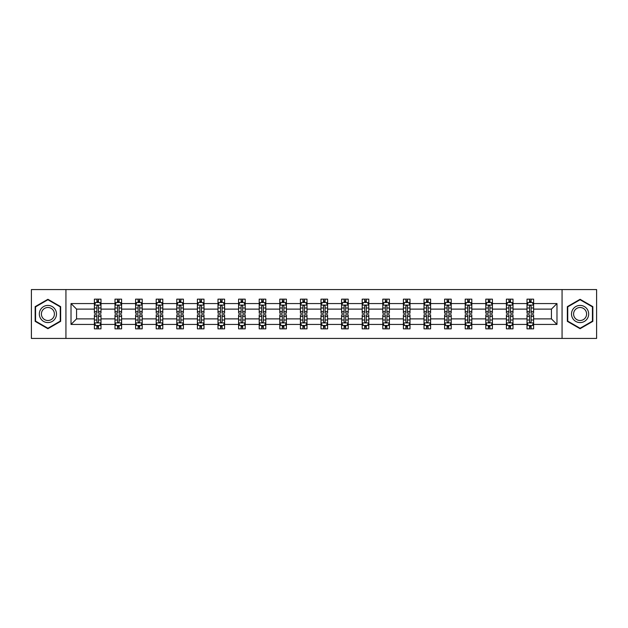<?xml version="1.0" encoding="UTF-8"?>
<svg xmlns="http://www.w3.org/2000/svg" width="628" height="628" viewBox="0 0 628 628"><rect width="100%" height="100%" fill="white"/><g stroke="black" fill="none" stroke-linecap="round" stroke-linejoin="round"><path stroke-width="0.94" d="M562.068 289.571L31.4 289.571L31.4 338.429L596.6 338.429L596.6 289.571L562.068 289.571L562.068 338.429M533.612 324.433L533.612 318.883L551.439 318.883L556.981 324.433L533.612 324.433L533.612 328.86L531.1 328.86L531.1 325.492M65.932 338.429L65.932 289.571M527.01 324.433L513.005 324.433L513.005 318.883L527.01 318.883L527.01 328.86L533.612 328.86L533.612 325.328L532.371 325.328M513.005 324.433L513.005 328.86L510.501 328.86L510.501 325.492M506.404 324.433L492.407 324.433L492.407 318.883L506.404 318.883L506.404 328.86L513.005 328.86L513.005 325.328L511.765 325.328M492.407 324.433L492.407 328.86L489.895 328.86L489.895 325.492M485.805 324.433L471.809 324.433L471.809 318.883L485.805 318.883L485.805 328.86L492.407 328.86L492.407 325.328L491.167 325.328M471.809 324.433L471.809 328.86L469.297 328.86L469.297 325.492M465.207 324.433L451.21 324.433L451.21 318.883L465.207 318.883L465.207 328.86L471.809 328.86L471.809 325.328L470.568 325.328M451.21 324.433L451.21 328.86L448.698 328.86L448.698 325.492M444.6 324.433L430.604 324.433L430.604 318.883L444.6 318.883L444.6 328.86L451.21 328.86L451.21 325.328L449.962 325.328M430.604 324.433L430.604 328.86L428.1 328.86L428.1 325.492M424.002 324.433L410.005 324.433L410.005 318.883L424.002 318.883L424.002 328.86L430.604 328.86L430.604 325.328L429.364 325.328M410.005 324.433L410.005 328.86L407.494 328.86L407.494 325.492M403.404 324.433L389.407 324.433L389.407 318.883L403.404 318.883L403.404 328.86L410.005 328.86L410.005 325.328L408.765 325.328M389.407 324.433L389.407 328.86L386.895 328.86L386.895 325.492M382.797 324.433L368.801 324.433L368.801 318.883L382.797 318.883L382.797 328.86L389.407 328.86L389.407 325.328L388.159 325.328M368.801 324.433L368.801 328.86L366.297 328.86L366.297 325.492M362.199 324.433L348.202 324.433L348.202 318.883L362.199 318.883L362.199 328.86L368.801 328.86L368.801 325.328L367.561 325.328M348.202 324.433L348.202 328.86L345.69 328.86L345.69 325.492M341.601 324.433L327.604 324.433L327.604 318.883L341.601 318.883L341.601 328.86L348.202 328.86L348.202 325.328L346.962 325.328M327.604 324.433L327.604 328.86L325.092 328.86L325.092 325.492M321.002 324.433L306.998 324.433L306.998 318.883L321.002 318.883L321.002 328.86L327.604 328.86L327.604 325.328L326.364 325.328M306.998 324.433L306.998 328.86L304.494 328.86L304.494 325.492M300.396 324.433L286.399 324.433L286.399 318.883L300.396 318.883L300.396 328.86L306.998 328.86L306.998 325.328L305.757 325.328M286.399 324.433L286.399 328.86L283.887 328.86L283.887 325.492M279.798 324.433L265.801 324.433L265.801 318.883L279.798 318.883L279.798 328.86L286.399 328.86L286.399 325.328L285.159 325.328M265.801 324.433L265.801 328.86L263.289 328.86L263.289 325.492M259.199 324.433L245.203 324.433L245.203 318.883L259.199 318.883L259.199 328.86L265.801 328.86L265.801 325.328L264.561 325.328M245.203 324.433L245.203 328.86L242.691 328.86L242.691 325.492M238.593 324.433L224.596 324.433L224.596 318.883L238.593 318.883L238.593 328.86L245.203 328.86L245.203 325.328L243.954 325.328M224.596 324.433L224.596 328.86L222.092 328.86L222.092 325.492M217.994 324.433L203.998 324.433L203.998 318.883L217.994 318.883L217.994 328.86L224.596 328.86L224.596 325.328L223.356 325.328M203.998 324.433L203.998 328.86L201.486 328.86L201.486 325.492M197.396 324.433L183.4 324.433L183.4 318.883L197.396 318.883L197.396 328.86L203.998 328.86L203.998 325.328L202.758 325.328M183.4 324.433L183.4 328.86L180.888 328.86L180.888 325.492M176.79 324.433L162.793 324.433L162.793 318.883L176.79 318.883L176.79 328.86L183.4 328.86L183.4 325.328L182.151 325.328M162.793 324.433L162.793 328.86L160.289 328.86L160.289 325.492M156.191 324.433L142.195 324.433L142.195 318.883L156.191 318.883L156.191 328.86L162.793 328.86L162.793 325.328L161.553 325.328M142.195 324.433L142.195 328.86L139.683 328.86L139.683 325.492M135.593 324.433L121.597 324.433L121.597 318.883L135.593 318.883L135.593 328.86L142.195 328.86L142.195 325.328L140.955 325.328M121.597 324.433L121.597 328.86L119.084 328.86L119.084 325.492M114.995 324.433L100.99 324.433L100.99 318.883L114.995 318.883L114.995 328.86L121.597 328.86L121.597 325.328L120.356 325.328M100.99 324.433L100.99 328.86L98.486 328.86L98.486 325.492M94.388 324.433L71.019 324.433L71.019 303.567L94.388 303.567L94.388 309.117L76.561 309.117L76.561 318.883L94.388 318.883L94.388 328.86L100.99 328.86L100.99 325.328L99.75 325.328M95.629 302.672L94.388 302.672L94.388 299.14L94.388 303.567M96.9 302.508L96.9 299.14L94.388 299.14L100.99 299.14L100.99 303.567L114.995 303.567L114.995 299.14L121.597 299.14L121.597 303.567L135.593 303.567L135.593 299.14L142.195 299.14L142.195 303.567L156.191 303.567L156.191 299.14L162.793 299.14L162.793 303.567L176.79 303.567L176.79 299.14L183.4 299.14L183.4 303.567L197.396 303.567L197.396 299.14L203.998 299.14L203.998 303.567L217.994 303.567L217.994 299.14L224.596 299.14L224.596 303.567L238.593 303.567L238.593 299.14L245.203 299.14L245.203 303.567L259.199 303.567L259.199 299.14L265.801 299.14L265.801 303.567L279.798 303.567L279.798 299.14L286.399 299.14L286.399 303.567L300.396 303.567L300.396 299.14L306.998 299.14L306.998 303.567L321.002 303.567L321.002 299.14L327.604 299.14L327.604 303.567L341.601 303.567L341.601 299.14L348.202 299.14L348.202 303.567L362.199 303.567L362.199 299.14L368.801 299.14L368.801 303.567L382.797 303.567L382.797 299.14L389.407 299.14L389.407 303.567L403.404 303.567L403.404 299.14L410.005 299.14L410.005 303.567L424.002 303.567L424.002 299.14L430.604 299.14L430.604 303.567L444.6 303.567L444.6 299.14L451.21 299.14L451.21 303.567L465.207 303.567L465.207 299.14L471.809 299.14L471.809 303.567L485.805 303.567L485.805 299.14L492.407 299.14L492.407 303.567L506.404 303.567L506.404 299.14L513.005 299.14L513.005 303.567L527.01 303.567L527.01 299.14L533.612 299.14L533.612 303.567L556.981 303.567L556.981 324.433M527.01 303.567L527.01 309.117L513.005 309.117L513.005 303.567M506.404 303.567L506.404 309.117L492.407 309.117L492.407 303.567M485.805 303.567L485.805 309.117L471.809 309.117L471.809 303.567M465.207 303.567L465.207 309.117L451.21 309.117L451.21 303.567M444.6 303.567L444.6 309.117L430.604 309.117L430.604 303.567M424.002 303.567L424.002 309.117L410.005 309.117L410.005 303.567M403.404 303.567L403.404 309.117L389.407 309.117L389.407 303.567M382.797 303.567L382.797 309.117L368.801 309.117L368.801 303.567M362.199 303.567L362.199 309.117L348.202 309.117L348.202 303.567M341.601 303.567L341.601 309.117L327.604 309.117L327.604 303.567M321.002 303.567L321.002 309.117L306.998 309.117L306.998 303.567M300.396 303.567L300.396 309.117L286.399 309.117L286.399 303.567M279.798 303.567L279.798 309.117L265.801 309.117L265.801 303.567M259.199 303.567L259.199 309.117L245.203 309.117L245.203 303.567M238.593 303.567L238.593 309.117L224.596 309.117L224.596 303.567M217.994 303.567L217.994 309.117L203.998 309.117L203.998 303.567M197.396 303.567L197.396 309.117L183.4 309.117L183.4 303.567M176.79 303.567L176.79 309.117L162.793 309.117L162.793 303.567M156.191 303.567L156.191 309.117L142.195 309.117L142.195 303.567M135.593 303.567L135.593 309.117L121.597 309.117L121.597 303.567M114.995 303.567L114.995 309.117L100.99 309.117L100.99 303.567M71.019 303.567L76.561 309.117M551.439 318.883L551.439 309.117L533.612 309.117L533.612 303.567M529.514 302.445L531.1 302.445M508.916 302.445L510.501 302.445M488.317 302.445L489.895 302.445M467.711 302.445L469.297 302.445M447.112 302.445L448.698 302.445M426.514 302.445L428.1 302.445M405.908 302.445L407.494 302.445M385.309 302.445L386.895 302.445M364.711 302.445L366.297 302.445M344.113 302.445L345.69 302.445M323.506 302.445L325.092 302.445M302.908 302.445L304.494 302.445M282.31 302.445L283.887 302.445M261.703 302.445L263.289 302.445M241.105 302.445L242.691 302.445M220.506 302.445L222.092 302.445M199.9 302.445L201.486 302.445M179.302 302.445L180.888 302.445M158.703 302.445L160.289 302.445M138.105 302.445L139.683 302.445M117.499 302.445L119.084 302.445M96.9 302.445L98.486 302.445M96.9 325.555L98.486 325.555M117.499 325.555L119.084 325.555M138.105 325.555L139.683 325.555M158.703 325.555L160.289 325.555M179.302 325.555L180.888 325.555M199.9 325.555L201.486 325.555M220.506 325.555L222.092 325.555M241.105 325.555L242.691 325.555M261.703 325.555L263.289 325.555M282.31 325.555L283.887 325.555M302.908 325.555L304.494 325.555M323.506 325.555L325.092 325.555M344.113 325.555L345.69 325.555M364.711 325.555L366.297 325.555M385.309 325.555L386.895 325.555M405.908 325.555L407.494 325.555M426.514 325.555L428.1 325.555M447.112 325.555L448.698 325.555M467.711 325.555L469.297 325.555M488.317 325.555L489.895 325.555M508.916 325.555L510.501 325.555M529.514 325.555L531.1 325.555M76.561 318.883L71.019 324.433M556.981 303.567L551.439 309.117M60.649 306.645L47.909 299.289L35.16 306.645L35.16 321.355L47.909 328.711L60.649 321.355L60.649 306.645M567.351 306.645L567.351 321.355L580.091 328.711L592.84 321.355L592.84 306.645L580.091 299.289L567.351 306.645M98.486 300.859L96.9 300.859M94.388 311.551L94.388 313.207L96.9 313.207L96.9 311.551L94.388 311.551L94.388 309.117M100.99 309.117L100.99 313.207L98.486 313.207L98.486 306.142C97.96 305.122 97.426 305.122 96.9 306.142L96.9 311.551M99.75 302.672L100.99 302.672L100.99 299.14L98.486 299.14L98.486 302.508M100.99 305.153L99.671 302.508L95.715 302.508L94.388 305.153M96.9 327.141L98.486 327.141M100.99 316.449L100.99 314.793L98.486 314.793L98.486 316.449L100.99 316.449L100.99 318.883M94.388 318.883L94.388 314.793L96.9 314.793L96.9 321.858C97.426 322.878 97.952 322.878 98.486 321.858L98.486 316.449M95.629 325.328L94.388 325.328L94.388 328.86L96.9 328.86L96.9 325.492M94.388 322.847L95.715 325.492L99.671 325.492L100.99 322.847M119.084 300.859L117.499 300.859M116.235 302.672L114.995 302.672L114.995 299.14L117.499 299.14L117.499 302.508M114.995 311.551L114.995 313.207L117.499 313.207L117.499 311.551L114.995 311.551L114.995 309.117M121.597 309.117L121.597 313.207L119.084 313.207L119.084 306.142C118.559 305.122 118.033 305.122 117.499 306.142L117.499 311.551M120.356 302.672L121.597 302.672L121.597 299.14L119.084 299.14L119.084 302.508M121.597 305.153L120.27 302.508L116.313 302.508L114.995 305.153M139.683 300.859L138.105 300.859M136.833 302.672L135.593 302.672L135.593 299.14L138.105 299.14L138.105 302.508M135.593 311.551L135.593 313.207L138.105 313.207L138.105 311.551L135.593 311.551L135.593 309.117M142.195 309.117L142.195 313.207L139.683 313.207L139.683 306.142C139.157 305.122 138.631 305.122 138.105 306.142L138.105 311.551M140.955 302.672L142.195 302.672L142.195 299.14L139.683 299.14L139.683 302.508M142.195 305.153L140.876 302.508L136.912 302.508L135.593 305.153M117.499 327.141L119.084 327.141M121.597 316.449L121.597 314.793L119.084 314.793L119.084 316.449L121.597 316.449L121.597 318.883M114.995 318.883L114.995 314.793L117.499 314.793L117.499 321.858C118.025 322.878 118.559 322.878 119.084 321.858L119.084 316.449M116.235 325.328L114.995 325.328L114.995 328.86L117.499 328.86L117.499 325.492M114.995 322.847L116.313 325.492L120.27 325.492L121.597 322.847M138.105 327.141L139.683 327.141M142.195 316.449L142.195 314.793L139.683 314.793L139.683 316.449L142.195 316.449L142.195 318.883M135.593 318.883L135.593 314.793L138.105 314.793L138.105 321.858C138.631 322.878 139.157 322.878 139.683 321.858L139.683 316.449M136.833 325.328L135.593 325.328L135.593 328.86L138.105 328.86L138.105 325.492M135.593 322.847L136.912 325.492L140.876 325.492L142.195 322.847M40.475 309.706A8.58 8.58 0 0 0 43.615 321.434A8.58 8.58 0 0 0 55.343 318.294A8.58 8.58 0 0 0 52.203 306.566A8.58 8.58 0 0 0 40.475 309.706M42.28 310.75A6.5 6.5 0 0 0 44.659 319.628A6.5 6.5 0 0 0 53.537 317.25A6.5 6.5 0 0 0 51.158 308.372A6.5 6.5 0 0 0 42.28 310.75M60.257 306.872L60.257 321.128L47.909 328.256L35.56 321.128L35.56 306.872L47.909 299.744L60.257 306.872M572.658 309.706A8.58 8.58 0 0 0 575.798 321.434A8.58 8.58 0 0 0 587.525 318.294A8.58 8.58 0 0 0 584.385 306.566A8.58 8.58 0 0 0 572.658 309.706M574.463 310.75A6.5 6.5 0 0 0 576.842 319.628A6.5 6.5 0 0 0 585.72 317.25A6.5 6.5 0 0 0 583.341 308.372A6.5 6.5 0 0 0 574.463 310.75M592.44 306.872L592.44 321.128L580.091 328.256L567.743 321.128L567.743 306.872L580.091 299.744L592.44 306.872M160.289 300.859L158.703 300.859M157.432 302.672L156.191 302.672L156.191 299.14L158.703 299.14L158.703 302.508M156.191 311.551L156.191 313.207L158.703 313.207L158.703 311.551L156.191 311.551L156.191 309.117M162.793 309.117L162.793 313.207L160.289 313.207L160.289 306.142C159.755 305.122 159.229 305.122 158.703 306.142L158.703 311.551M161.553 302.672L162.793 302.672L162.793 299.14L160.289 299.14L160.289 302.508M162.793 305.153L161.475 302.508L157.51 302.508L156.191 305.153M158.703 327.141L160.289 327.141M162.793 316.449L162.793 314.793L160.289 314.793L160.289 316.449L162.793 316.449L162.793 318.883M156.191 318.883L156.191 314.793L158.703 314.793L158.703 321.858C159.229 322.878 159.755 322.878 160.289 321.858L160.289 316.449M157.432 325.328L156.191 325.328L156.191 328.86L158.703 328.86L158.703 325.492M156.191 322.847L157.51 325.492L161.475 325.492L162.793 322.847M180.888 300.859L179.302 300.859M178.038 302.672L176.79 302.672L176.79 299.14L179.302 299.14L179.302 302.508M176.79 311.551L176.79 313.207L179.302 313.207L179.302 311.551L176.79 311.551L176.79 309.117M183.4 309.117L183.4 313.207L180.888 313.207L180.888 306.142C180.362 305.122 179.836 305.122 179.302 306.142L179.302 311.551M182.151 302.672L183.4 302.672L183.4 299.14L180.888 299.14L180.888 302.508M183.4 305.153L182.073 302.508L178.117 302.508L176.79 305.153M179.302 327.141L180.888 327.141M183.4 316.449L183.4 314.793L180.888 314.793L180.888 316.449L183.4 316.449L183.4 318.883M176.79 318.883L176.79 314.793L179.302 314.793L179.302 321.858C179.828 322.878 180.362 322.878 180.888 321.858L180.888 316.449M178.038 325.328L176.79 325.328L176.79 328.86L179.302 328.86L179.302 325.492M176.79 322.847L178.117 325.492L182.073 325.492L183.4 322.847M201.486 300.859L199.9 300.859M198.636 302.672L197.396 302.672L197.396 299.14L199.9 299.14L199.9 302.508M197.396 311.551L197.396 313.207L199.9 313.207L199.9 311.551L197.396 311.551L197.396 309.117M203.998 309.117L203.998 313.207L201.486 313.207L201.486 306.142C200.96 305.122 200.434 305.122 199.9 306.142L199.9 311.551M202.758 302.672L203.998 302.672L203.998 299.14L201.486 299.14L201.486 302.508M203.998 305.153L202.679 302.508L198.715 302.508L197.396 305.153M199.9 327.141L201.486 327.141M203.998 316.449L203.998 314.793L201.486 314.793L201.486 316.449L203.998 316.449L203.998 318.883M197.396 318.883L197.396 314.793L199.9 314.793L199.9 321.858C200.434 322.878 200.96 322.878 201.486 321.858L201.486 316.449M198.636 325.328L197.396 325.328L197.396 328.86L199.9 328.86L199.9 325.492M197.396 322.847L198.715 325.492L202.679 325.492L203.998 322.847M222.092 300.859L220.506 300.859M219.235 302.672L217.994 302.672L217.994 299.14L220.506 299.14L220.506 302.508M217.994 311.551L217.994 313.207L220.506 313.207L220.506 311.551L217.994 311.551L217.994 309.117M224.596 309.117L224.596 313.207L222.092 313.207L222.092 306.142C221.558 305.122 221.032 305.122 220.506 306.142L220.506 311.551M223.356 302.672L224.596 302.672L224.596 299.14L222.092 299.14L222.092 302.508M224.596 305.153L223.278 302.508L219.313 302.508L217.994 305.153M220.506 327.141L222.092 327.141M224.596 316.449L224.596 314.793L222.092 314.793L222.092 316.449L224.596 316.449L224.596 318.883M217.994 318.883L217.994 314.793L220.506 314.793L220.506 321.858C221.032 322.878 221.558 322.878 222.092 321.858L222.092 316.449M219.235 325.328L217.994 325.328L217.994 328.86L220.506 328.86L220.506 325.492M217.994 322.847L219.313 325.492L223.278 325.492L224.596 322.847M242.691 300.859L241.105 300.859M239.841 302.672L238.593 302.672L238.593 299.14L241.105 299.14L241.105 302.508M238.593 311.551L238.593 313.207L241.105 313.207L241.105 311.551L238.593 311.551L238.593 309.117M245.203 309.117L245.203 313.207L242.691 313.207L242.691 306.142C242.165 305.122 241.631 305.122 241.105 306.142L241.105 311.551M243.954 302.672L245.203 302.672L245.203 299.14L242.691 299.14L242.691 302.508M245.203 305.153L243.876 302.508L239.92 302.508L238.593 305.153M241.105 327.141L242.691 327.141M245.203 316.449L245.203 314.793L242.691 314.793L242.691 316.449L245.203 316.449L245.203 318.883M238.593 318.883L238.593 314.793L241.105 314.793L241.105 321.858C241.631 322.878 242.165 322.878 242.691 321.858L242.691 316.449M239.841 325.328L238.593 325.328L238.593 328.86L241.105 328.86L241.105 325.492M238.593 322.847L239.92 325.492L243.876 325.492L245.203 322.847M263.289 300.859L261.703 300.859M260.439 302.672L259.199 302.672L259.199 299.14L261.703 299.14L261.703 302.508M259.199 311.551L259.199 313.207L261.703 313.207L261.703 311.551L259.199 311.551L259.199 309.117M265.801 309.117L265.801 313.207L263.289 313.207L263.289 306.142C262.763 305.122 262.237 305.122 261.703 306.142L261.703 311.551M264.561 302.672L265.801 302.672L265.801 299.14L263.289 299.14L263.289 302.508M265.801 305.153L264.482 302.508L260.518 302.508L259.199 305.153M261.703 327.141L263.289 327.141M265.801 316.449L265.801 314.793L263.289 314.793L263.289 316.449L265.801 316.449L265.801 318.883M259.199 318.883L259.199 314.793L261.703 314.793L261.703 321.858C262.237 322.878 262.763 322.878 263.289 321.858L263.289 316.449M260.439 325.328L259.199 325.328L259.199 328.86L261.703 328.86L261.703 325.492M259.199 322.847L260.518 325.492L264.482 325.492L265.801 322.847M283.887 300.859L282.31 300.859M281.038 302.672L279.798 302.672L279.798 299.14L282.31 299.14L282.31 302.508M279.798 311.551L279.798 313.207L282.31 313.207L282.31 311.551L279.798 311.551L279.798 309.117M286.399 309.117L286.399 313.207L283.887 313.207L283.887 306.142C283.361 305.122 282.836 305.122 282.31 306.142L282.31 311.551M285.159 302.672L286.399 302.672L286.399 299.14L283.887 299.14L283.887 302.508M286.399 305.153L285.081 302.508L281.116 302.508L279.798 305.153M304.494 300.859L302.908 300.859M301.636 302.672L300.396 302.672L300.396 299.14L302.908 299.14L302.908 302.508M300.396 311.551L300.396 313.207L302.908 313.207L302.908 311.551L300.396 311.551L300.396 309.117M306.998 309.117L306.998 313.207L304.494 313.207L304.494 306.142C303.968 305.122 303.434 305.122 302.908 306.142L302.908 311.551M305.757 302.672L306.998 302.672L306.998 299.14L304.494 299.14L304.494 302.508M306.998 305.153L305.679 302.508L301.723 302.508L300.396 305.153M325.092 300.859L323.506 300.859M322.243 302.672L321.002 302.672L321.002 299.14L323.506 299.14L323.506 302.508M321.002 311.551L321.002 313.207L323.506 313.207L323.506 311.551L321.002 311.551L321.002 309.117M327.604 309.117L327.604 313.207L325.092 313.207L325.092 306.142C324.566 305.122 324.04 305.122 323.506 306.142L323.506 311.551M326.364 302.672L327.604 302.672L327.604 299.14L325.092 299.14L325.092 302.508M327.604 305.153L326.277 302.508L322.321 302.508L321.002 305.153M345.69 300.859L344.113 300.859M342.841 302.672L341.601 302.672L341.601 299.14L344.113 299.14L344.113 302.508M341.601 311.551L341.601 313.207L344.113 313.207L344.113 311.551L341.601 311.551L341.601 309.117M348.202 309.117L348.202 313.207L345.69 313.207L345.69 306.142C345.165 305.122 344.639 305.122 344.113 306.142L344.113 311.551M346.962 302.672L348.202 302.672L348.202 299.14L345.69 299.14L345.69 302.508M348.202 305.153L346.884 302.508L342.919 302.508L341.601 305.153M366.297 300.859L364.711 300.859M363.439 302.672L362.199 302.672L362.199 299.14L364.711 299.14L364.711 302.508M362.199 311.551L362.199 313.207L364.711 313.207L364.711 311.551L362.199 311.551L362.199 309.117M368.801 309.117L368.801 313.207L366.297 313.207L366.297 306.142C365.763 305.122 365.237 305.122 364.711 306.142L364.711 311.551M367.561 302.672L368.801 302.672L368.801 299.14L366.297 299.14L366.297 302.508M368.801 305.153L367.482 302.508L363.518 302.508L362.199 305.153M386.895 300.859L385.309 300.859M384.046 302.672L382.797 302.672L382.797 299.14L385.309 299.14L385.309 302.508M382.797 311.551L382.797 313.207L385.309 313.207L385.309 311.551L382.797 311.551L382.797 309.117M389.407 309.117L389.407 313.207L386.895 313.207L386.895 306.142C386.369 305.122 385.835 305.122 385.309 306.142L385.309 311.551M388.159 302.672L389.407 302.672L389.407 299.14L386.895 299.14L386.895 302.508M389.407 305.153L388.08 302.508L384.124 302.508L382.797 305.153M407.494 300.859L405.908 300.859M404.644 302.672L403.404 302.672L403.404 299.14L405.908 299.14L405.908 302.508M403.404 311.551L403.404 313.207L405.908 313.207L405.908 311.551L403.404 311.551L403.404 309.117M410.005 309.117L410.005 313.207L407.494 313.207L407.494 306.142C406.968 305.122 406.442 305.122 405.908 306.142L405.908 311.551M408.765 302.672L410.005 302.672L410.005 299.14L407.494 299.14L407.494 302.508M410.005 305.153L408.687 302.508L404.722 302.508L403.404 305.153M428.1 300.859L426.514 300.859M425.242 302.672L424.002 302.672L424.002 299.14L426.514 299.14L426.514 302.508M424.002 311.551L424.002 313.207L426.514 313.207L426.514 311.551L424.002 311.551L424.002 309.117M430.604 309.117L430.604 313.207L428.1 313.207L428.1 306.142C427.566 305.122 427.04 305.122 426.514 306.142L426.514 311.551M429.364 302.672L430.604 302.672L430.604 299.14L428.1 299.14L428.1 302.508M430.604 305.153L429.285 302.508L425.321 302.508L424.002 305.153M448.698 300.859L447.112 300.859M445.849 302.672L444.6 302.672L444.6 299.14L447.112 299.14L447.112 302.508M444.6 311.551L444.6 313.207L447.112 313.207L447.112 311.551L444.6 311.551L444.6 309.117M451.21 309.117L451.21 313.207L448.698 313.207L448.698 306.142C448.172 305.122 447.638 305.122 447.112 306.142L447.112 311.551M449.962 302.672L451.21 302.672L451.21 299.14L448.698 299.14L448.698 302.508M451.21 305.153L449.884 302.508L445.927 302.508L444.6 305.153M469.297 300.859L467.711 300.859M466.447 302.672L465.207 302.672L465.207 299.14L467.711 299.14L467.711 302.508M465.207 311.551L465.207 313.207L467.711 313.207L467.711 311.551L465.207 311.551L465.207 309.117M471.809 309.117L471.809 313.207L469.297 313.207L469.297 306.142C468.771 305.122 468.245 305.122 467.711 306.142L467.711 311.551M470.568 302.672L471.809 302.672L471.809 299.14L469.297 299.14L469.297 302.508M471.809 305.153L470.49 302.508L466.525 302.508L465.207 305.153M282.31 327.141L283.887 327.141M286.399 316.449L286.399 314.793L283.887 314.793L283.887 316.449L286.399 316.449L286.399 318.883M279.798 318.883L279.798 314.793L282.31 314.793L282.31 321.858C282.836 322.878 283.361 322.878 283.887 321.858L283.887 316.449M281.038 325.328L279.798 325.328L279.798 328.86L282.31 328.86L282.31 325.492M279.798 322.847L281.116 325.492L285.081 325.492L286.399 322.847M302.908 327.141L304.494 327.141M306.998 316.449L306.998 314.793L304.494 314.793L304.494 316.449L306.998 316.449L306.998 318.883M300.396 318.883L300.396 314.793L302.908 314.793L302.908 321.858C303.434 322.878 303.96 322.878 304.494 321.858L304.494 316.449M301.636 325.328L300.396 325.328L300.396 328.86L302.908 328.86L302.908 325.492M300.396 322.847L301.723 325.492L305.679 325.492L306.998 322.847M323.506 327.141L325.092 327.141M327.604 316.449L327.604 314.793L325.092 314.793L325.092 316.449L327.604 316.449L327.604 318.883M321.002 318.883L321.002 314.793L323.506 314.793L323.506 321.858C324.032 322.878 324.566 322.878 325.092 321.858L325.092 316.449M322.243 325.328L321.002 325.328L321.002 328.86L323.506 328.86L323.506 325.492M321.002 322.847L322.321 325.492L326.277 325.492L327.604 322.847M344.113 327.141L345.69 327.141M348.202 316.449L348.202 314.793L345.69 314.793L345.69 316.449L348.202 316.449L348.202 318.883M341.601 318.883L341.601 314.793L344.113 314.793L344.113 321.858C344.639 322.878 345.165 322.878 345.69 321.858L345.69 316.449M342.841 325.328L341.601 325.328L341.601 328.86L344.113 328.86L344.113 325.492M341.601 322.847L342.919 325.492L346.884 325.492L348.202 322.847M364.711 327.141L366.297 327.141M368.801 316.449L368.801 314.793L366.297 314.793L366.297 316.449L368.801 316.449L368.801 318.883M362.199 318.883L362.199 314.793L364.711 314.793L364.711 321.858C365.237 322.878 365.763 322.878 366.297 321.858L366.297 316.449M363.439 325.328L362.199 325.328L362.199 328.86L364.711 328.86L364.711 325.492M362.199 322.847L363.518 325.492L367.482 325.492L368.801 322.847M385.309 327.141L386.895 327.141M389.407 316.449L389.407 314.793L386.895 314.793L386.895 316.449L389.407 316.449L389.407 318.883M382.797 318.883L382.797 314.793L385.309 314.793L385.309 321.858C385.835 322.878 386.369 322.878 386.895 321.858L386.895 316.449M384.046 325.328L382.797 325.328L382.797 328.86L385.309 328.86L385.309 325.492M382.797 322.847L384.124 325.492L388.08 325.492L389.407 322.847M405.908 327.141L407.494 327.141M410.005 316.449L410.005 314.793L407.494 314.793L407.494 316.449L410.005 316.449L410.005 318.883M403.404 318.883L403.404 314.793L405.908 314.793L405.908 321.858C406.442 322.878 406.968 322.878 407.494 321.858L407.494 316.449M404.644 325.328L403.404 325.328L403.404 328.86L405.908 328.86L405.908 325.492M403.404 322.847L404.722 325.492L408.687 325.492L410.005 322.847M426.514 327.141L428.1 327.141M430.604 316.449L430.604 314.793L428.1 314.793L428.1 316.449L430.604 316.449L430.604 318.883M424.002 318.883L424.002 314.793L426.514 314.793L426.514 321.858C427.04 322.878 427.566 322.878 428.1 321.858L428.1 316.449M425.242 325.328L424.002 325.328L424.002 328.86L426.514 328.86L426.514 325.492M424.002 322.847L425.321 325.492L429.285 325.492L430.604 322.847M447.112 327.141L448.698 327.141M451.21 316.449L451.21 314.793L448.698 314.793L448.698 316.449L451.21 316.449L451.21 318.883M444.6 318.883L444.6 314.793L447.112 314.793L447.112 321.858C447.638 322.878 448.164 322.878 448.698 321.858L448.698 316.449M445.849 325.328L444.6 325.328L444.6 328.86L447.112 328.86L447.112 325.492M444.6 322.847L445.927 325.492L449.884 325.492L451.21 322.847M467.711 327.141L469.297 327.141M471.809 316.449L471.809 314.793L469.297 314.793L469.297 316.449L471.809 316.449L471.809 318.883M465.207 318.883L465.207 314.793L467.711 314.793L467.711 321.858C468.245 322.878 468.771 322.878 469.297 321.858L469.297 316.449M466.447 325.328L465.207 325.328L465.207 328.86L467.711 328.86L467.711 325.492M465.207 322.847L466.525 325.492L470.49 325.492L471.809 322.847M489.895 300.859L488.317 300.859M487.045 302.672L485.805 302.672L485.805 299.14L488.317 299.14L488.317 302.508M485.805 311.551L485.805 313.207L488.317 313.207L488.317 311.551L485.805 311.551L485.805 309.117M492.407 309.117L492.407 313.207L489.895 313.207L489.895 306.142C489.369 305.122 488.843 305.122 488.317 306.142L488.317 311.551M491.167 302.672L492.407 302.672L492.407 299.14L489.895 299.14L489.895 302.508M492.407 305.153L491.088 302.508L487.124 302.508L485.805 305.153M488.317 327.141L489.895 327.141M492.407 316.449L492.407 314.793L489.895 314.793L489.895 316.449L492.407 316.449L492.407 318.883M485.805 318.883L485.805 314.793L488.317 314.793L488.317 321.858C488.843 322.878 489.369 322.878 489.895 321.858L489.895 316.449M487.045 325.328L485.805 325.328L485.805 328.86L488.317 328.86L488.317 325.492M485.805 322.847L487.124 325.492L491.088 325.492L492.407 322.847M510.501 300.859L508.916 300.859M507.644 302.672L506.404 302.672L506.404 299.14L508.916 299.14L508.916 302.508M506.404 311.551L506.404 313.207L508.916 313.207L508.916 311.551L506.404 311.551L506.404 309.117M513.005 309.117L513.005 313.207L510.501 313.207L510.501 306.142C509.975 305.122 509.441 305.122 508.916 306.142L508.916 311.551M511.765 302.672L513.005 302.672L513.005 299.14L510.501 299.14L510.501 302.508M513.005 305.153L511.687 302.508L507.73 302.508L506.404 305.153M508.916 327.141L510.501 327.141M513.005 316.449L513.005 314.793L510.501 314.793L510.501 316.449L513.005 316.449L513.005 318.883M506.404 318.883L506.404 314.793L508.916 314.793L508.916 321.858C509.441 322.878 509.967 322.878 510.501 321.858L510.501 316.449M507.644 325.328L506.404 325.328L506.404 328.86L508.916 328.86L508.916 325.492M506.404 322.847L507.73 325.492L511.687 325.492L513.005 322.847M531.1 300.859L529.514 300.859M528.25 302.672L527.01 302.672L527.01 299.14L529.514 299.14L529.514 302.508M527.01 311.551L527.01 313.207L529.514 313.207L529.514 311.551L527.01 311.551L527.01 309.117M533.612 309.117L533.612 313.207L531.1 313.207L531.1 306.142C530.574 305.122 530.048 305.122 529.514 306.142L529.514 311.551M532.371 302.672L533.612 302.672L533.612 299.14L531.1 299.14L531.1 302.508M533.612 305.153L532.285 302.508L528.329 302.508L527.01 305.153M529.514 327.141L531.1 327.141M533.612 316.449L533.612 314.793L531.1 314.793L531.1 316.449L533.612 316.449L533.612 318.883M527.01 318.883L527.01 314.793L529.514 314.793L529.514 321.858C530.04 322.878 530.574 322.878 531.1 321.858L531.1 316.449M528.25 325.328L527.01 325.328L527.01 328.86L529.514 328.86L529.514 325.492M527.01 322.847L528.329 325.492L532.285 325.492L533.612 322.847M100.959 305.082L94.428 305.082M100.99 311.551L98.486 311.551M96.9 308.01L94.388 308.01M100.99 308.01L98.486 308.01M98.486 301.699L96.9 301.699M94.428 322.918L100.959 322.918M94.388 316.449L96.9 316.449M98.486 319.99L100.99 319.99M94.388 319.99L96.9 319.99M96.9 326.301L98.486 326.301M121.565 305.082L115.026 305.082M121.597 311.551L119.084 311.551M117.499 308.01L114.995 308.01M121.597 308.01L119.084 308.01M119.084 301.699L117.499 301.699M142.163 305.082L135.624 305.082M142.195 311.551L139.683 311.551M138.105 308.01L135.593 308.01M142.195 308.01L139.683 308.01M139.683 301.699L138.105 301.699M115.026 322.918L121.565 322.918M114.995 316.449L117.499 316.449M119.084 319.99L121.597 319.99M114.995 319.99L117.499 319.99M117.499 326.301L119.084 326.301M135.624 322.918L142.163 322.918M135.593 316.449L138.105 316.449M139.683 319.99L142.195 319.99M135.593 319.99L138.105 319.99M138.105 326.301L139.683 326.301M162.762 305.082L156.223 305.082M162.793 311.551L160.289 311.551M158.703 308.01L156.191 308.01M162.793 308.01L160.289 308.01M160.289 301.699L158.703 301.699M156.223 322.918L162.762 322.918M156.191 316.449L158.703 316.449M160.289 319.99L162.793 319.99M156.191 319.99L158.703 319.99M158.703 326.301L160.289 326.301M183.36 305.082L176.829 305.082M183.4 311.551L180.888 311.551M179.302 308.01L176.79 308.01M183.4 308.01L180.888 308.01M180.888 301.699L179.302 301.699M176.829 322.918L183.36 322.918M176.79 316.449L179.302 316.449M180.888 319.99L183.4 319.99M176.79 319.99L179.302 319.99M179.302 326.301L180.888 326.301M203.967 305.082L197.428 305.082M203.998 311.551L201.486 311.551M199.9 308.01L197.396 308.01M203.998 308.01L201.486 308.01M201.486 301.699L199.9 301.699M197.428 322.918L203.967 322.918M197.396 316.449L199.9 316.449M201.486 319.99L203.998 319.99M197.396 319.99L199.9 319.99M199.9 326.301L201.486 326.301M224.565 305.082L218.026 305.082M224.596 311.551L222.092 311.551M220.506 308.01L217.994 308.01M224.596 308.01L222.092 308.01M222.092 301.699L220.506 301.699M218.026 322.918L224.565 322.918M217.994 316.449L220.506 316.449M222.092 319.99L224.596 319.99M217.994 319.99L220.506 319.99M220.506 326.301L222.092 326.301M245.163 305.082L238.632 305.082M245.203 311.551L242.691 311.551M241.105 308.01L238.593 308.01M245.203 308.01L242.691 308.01M242.691 301.699L241.105 301.699M238.632 322.918L245.163 322.918M238.593 316.449L241.105 316.449M242.691 319.99L245.203 319.99M238.593 319.99L241.105 319.99M241.105 326.301L242.691 326.301M265.77 305.082L259.231 305.082M265.801 311.551L263.289 311.551M261.703 308.01L259.199 308.01M265.801 308.01L263.289 308.01M263.289 301.699L261.703 301.699M259.231 322.918L265.77 322.918M259.199 316.449L261.703 316.449M263.289 319.99L265.801 319.99M259.199 319.99L261.703 319.99M261.703 326.301L263.289 326.301M286.368 305.082L279.829 305.082M286.399 311.551L283.887 311.551M282.31 308.01L279.798 308.01M286.399 308.01L283.887 308.01M283.887 301.699L282.31 301.699M306.966 305.082L300.427 305.082M306.998 311.551L304.494 311.551M302.908 308.01L300.396 308.01M306.998 308.01L304.494 308.01M304.494 301.699L302.908 301.699M327.573 305.082L321.034 305.082M327.604 311.551L325.092 311.551M323.506 308.01L321.002 308.01M327.604 308.01L325.092 308.01M325.092 301.699L323.506 301.699M348.171 305.082L341.632 305.082M348.202 311.551L345.69 311.551M344.113 308.01L341.601 308.01M348.202 308.01L345.69 308.01M345.69 301.699L344.113 301.699M368.769 305.082L362.23 305.082M368.801 311.551L366.297 311.551M364.711 308.01L362.199 308.01M368.801 308.01L366.297 308.01M366.297 301.699L364.711 301.699M389.368 305.082L382.837 305.082M389.407 311.551L386.895 311.551M385.309 308.01L382.797 308.01M389.407 308.01L386.895 308.01M386.895 301.699L385.309 301.699M409.974 305.082L403.435 305.082M410.005 311.551L407.494 311.551M405.908 308.01L403.404 308.01M410.005 308.01L407.494 308.01M407.494 301.699L405.908 301.699M430.572 305.082L424.033 305.082M430.604 311.551L428.1 311.551M426.514 308.01L424.002 308.01M430.604 308.01L428.1 308.01M428.1 301.699L426.514 301.699M451.171 305.082L444.64 305.082M451.21 311.551L448.698 311.551M447.112 308.01L444.6 308.01M451.21 308.01L448.698 308.01M448.698 301.699L447.112 301.699M471.777 305.082L465.238 305.082M471.809 311.551L469.297 311.551M467.711 308.01L465.207 308.01M471.809 308.01L469.297 308.01M469.297 301.699L467.711 301.699M279.829 322.918L286.368 322.918M279.798 316.449L282.31 316.449M283.887 319.99L286.399 319.99M279.798 319.99L282.31 319.99M282.31 326.301L283.887 326.301M300.427 322.918L306.966 322.918M300.396 316.449L302.908 316.449M304.494 319.99L306.998 319.99M300.396 319.99L302.908 319.99M302.908 326.301L304.494 326.301M321.034 322.918L327.573 322.918M321.002 316.449L323.506 316.449M325.092 319.99L327.604 319.99M321.002 319.99L323.506 319.99M323.506 326.301L325.092 326.301M341.632 322.918L348.171 322.918M341.601 316.449L344.113 316.449M345.69 319.99L348.202 319.99M341.601 319.99L344.113 319.99M344.113 326.301L345.69 326.301M362.23 322.918L368.769 322.918M362.199 316.449L364.711 316.449M366.297 319.99L368.801 319.99M362.199 319.99L364.711 319.99M364.711 326.301L366.297 326.301M382.837 322.918L389.368 322.918M382.797 316.449L385.309 316.449M386.895 319.99L389.407 319.99M382.797 319.99L385.309 319.99M385.309 326.301L386.895 326.301M403.435 322.918L409.974 322.918M403.404 316.449L405.908 316.449M407.494 319.99L410.005 319.99M403.404 319.99L405.908 319.99M405.908 326.301L407.494 326.301M424.033 322.918L430.572 322.918M424.002 316.449L426.514 316.449M428.1 319.99L430.604 319.99M424.002 319.99L426.514 319.99M426.514 326.301L428.1 326.301M444.64 322.918L451.171 322.918M444.6 316.449L447.112 316.449M448.698 319.99L451.21 319.99M444.6 319.99L447.112 319.99M447.112 326.301L448.698 326.301M465.238 322.918L471.777 322.918M465.207 316.449L467.711 316.449M469.297 319.99L471.809 319.99M465.207 319.99L467.711 319.99M467.711 326.301L469.297 326.301M492.376 305.082L485.837 305.082M492.407 311.551L489.895 311.551M488.317 308.01L485.805 308.01M492.407 308.01L489.895 308.01M489.895 301.699L488.317 301.699M485.837 322.918L492.376 322.918M485.805 316.449L488.317 316.449M489.895 319.99L492.407 319.99M485.805 319.99L488.317 319.99M488.317 326.301L489.895 326.301M512.974 305.082L506.435 305.082M513.005 311.551L510.501 311.551M508.916 308.01L506.404 308.01M513.005 308.01L510.501 308.01M510.501 301.699L508.916 301.699M506.435 322.918L512.974 322.918M506.404 316.449L508.916 316.449M510.501 319.99L513.005 319.99M506.404 319.99L508.916 319.99M508.916 326.301L510.501 326.301M533.572 305.082L527.041 305.082M533.612 311.551L531.1 311.551M529.514 308.01L527.01 308.01M533.612 308.01L531.1 308.01M531.1 301.699L529.514 301.699M527.041 322.918L533.572 322.918M527.01 316.449L529.514 316.449M531.1 319.99L533.612 319.99M527.01 319.99L529.514 319.99M529.514 326.301L531.1 326.301"/></g></svg>
